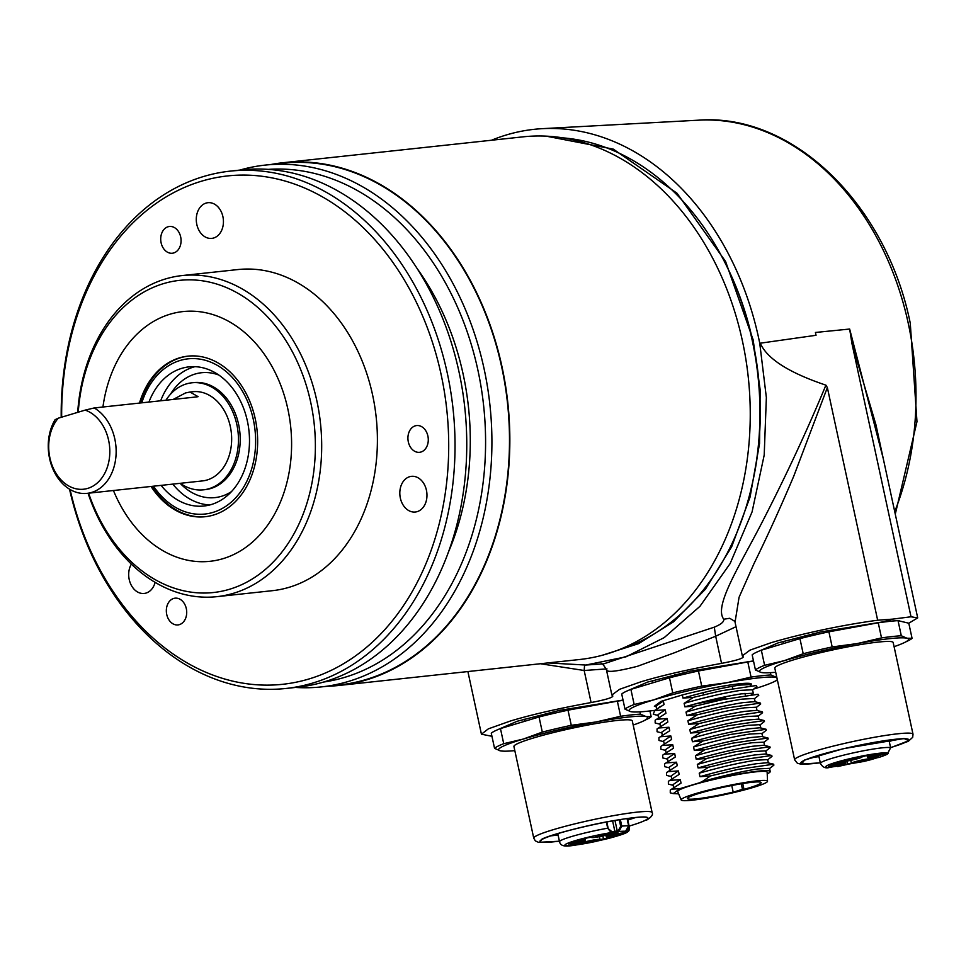 <?xml version="1.0" encoding="UTF-8"?>
<svg xmlns="http://www.w3.org/2000/svg" width="966" height="966" viewBox="0 0 966 966"><rect width="100%" height="100%" fill="white"/><g stroke="black" fill="none" stroke-linecap="round" stroke-linejoin="round"><path stroke-width="1.45" d="M618.445 649.937A260.168 196.05 -96.2 0 0 752.164 340.104A260.168 196.05 -96.2 0 0 563.226 137.897M742.733 783.559L743.989 789.331A37.674 3.441 167.8 0 0 761.148 782.593A37.674 3.441 167.8 0 0 751.717 782.327A37.674 3.441 167.8 0 0 710.795 790.176A37.674 3.441 167.8 0 0 687.49 798.52A37.674 3.441 167.8 0 0 696.933 798.785A37.674 3.441 167.8 0 0 734.631 791.734L742.468 789.331L741.272 783.8M695.46 793.678A44.17 4.045 -12.2 0 1 741.828 783.028A44.17 4.045 -12.2 0 1 767.511 781.289A44.17 4.045 -12.2 0 1 753.19 787.447A44.17 4.045 -12.2 0 1 707.462 797.976A44.17 4.045 -12.2 0 1 681.175 799.957A44.17 4.045 -12.2 0 1 695.46 793.678M767.511 781.289L767.161 772.232A45.752 4.19 167.8 0 0 740.572 774.032A45.752 4.19 167.8 0 0 692.537 785.056A45.752 4.19 167.8 0 0 677.734 791.565L681.175 799.957M733.109 791.734L731.757 785.515L733.097 791.722M743.989 789.331L742.468 789.331M847.146 759.638A6.726 0.616 167.8 0 0 844.972 760.592A6.726 0.616 167.8 0 0 848.933 760.302A6.726 0.616 167.8 0 0 855.948 758.684A6.726 0.616 167.8 0 0 858.122 757.742A6.726 0.616 167.8 0 0 854.161 758.02A6.726 0.616 167.8 0 0 847.146 759.638M873.578 755.521A6.726 0.616 167.8 0 0 871.404 756.475A6.726 0.616 167.8 0 0 875.365 756.185A6.726 0.616 167.8 0 0 882.381 754.579A6.726 0.616 167.8 0 0 884.554 753.625A6.726 0.616 167.8 0 0 880.594 753.915A6.726 0.616 167.8 0 0 873.578 755.521M841.374 761.667L837.498 762.488A26.915 2.463 167.8 0 0 831.895 764.565L834.564 764.323A10.771 0.99 -12.2 0 1 845.854 762.899A10.771 0.99 -12.2 0 1 841.362 764.71L840.239 765.157L841.144 765.144A24.222 2.222 167.8 0 0 847.75 764.118L851.348 763.152A10.771 0.99 -12.2 0 1 854.729 761.812A10.771 0.99 -12.2 0 1 870.402 758.624L874.544 757.767A24.222 2.222 167.8 0 0 878.601 756.257L876.524 756.366A10.771 0.99 -12.2 0 1 867.456 757.332A10.771 0.99 -12.2 0 1 870.946 755.81A10.771 0.99 -12.2 0 1 873.904 754.989L874.689 754.41A26.915 2.463 167.8 0 0 865.56 755.835L862.046 756.837A10.771 0.99 -12.2 0 1 862.07 756.885A10.771 0.99 -12.2 0 1 853.715 759.687A10.771 0.99 -12.2 0 1 841.845 761.631L841.374 761.667M857.373 761.534A6.726 0.616 167.8 0 0 855.188 762.476A6.726 0.616 167.8 0 0 859.148 762.198A6.726 0.616 167.8 0 0 866.164 760.58A6.726 0.616 167.8 0 0 868.349 759.638A6.726 0.616 167.8 0 0 864.389 759.916A6.726 0.616 167.8 0 0 857.373 761.534M830.941 765.64A6.726 0.616 167.8 0 0 828.756 766.593A6.726 0.616 167.8 0 0 832.716 766.304A6.726 0.616 167.8 0 0 839.732 764.698A6.726 0.616 167.8 0 0 841.917 763.744A6.726 0.616 167.8 0 0 837.957 764.034A6.726 0.616 167.8 0 0 830.941 765.64M890.616 747.781L890.616 747.756A36.104 3.309 -12.2 0 0 867.613 750.014A36.104 3.309 -12.2 0 0 832.112 758.286A36.104 3.309 -12.2 0 0 820.424 763.369C822.537 767.306 825.568 768.658 829.504 767.427L830.144 767.318A31.624 2.898 -12.2 0 1 835.988 762.343A31.624 2.898 -12.2 0 1 869.207 754.712A31.624 2.898 -12.2 0 1 887.573 753.48L890.616 747.756L888.949 740.053M834.069 766.436A0.894 0.676 -96.2 0 0 834.153 766.436L830.144 767.318M870.004 759.916L871.163 758.769L870.595 759.759L863.87 761.45L836.073 766.231M877.563 757.646L870.595 759.759M887.066 754.398L888.418 753.106L886.981 754.434L885.991 754.76L886.293 753.951M837.896 766.038L830.531 767.197M877.659 757.634L878.662 757.477A31.624 2.898 -12.2 0 0 885.991 754.76L884.132 754.748L887.573 753.48A0.894 0.749 69.7 0 0 887.814 753.395M894.093 646.677A76.254 6.979 167.8 0 0 904.526 642.523A76.254 6.979 167.8 0 0 906.941 638.212L901.302 635.773L898.042 620.643A80.746 7.39 167.8 0 0 889.179 621.404A80.746 7.39 167.8 0 0 878.239 622.78L828.9 631.812A80.746 7.39 167.8 0 0 799.933 638.611L761.341 650.203A80.746 7.39 167.8 0 0 752.176 654.863L755.448 669.981L761.075 672.433A76.254 6.979 167.8 0 0 764.492 672.807A76.254 6.979 167.8 0 0 775.71 672.264M901.302 635.773A80.746 7.39 167.8 0 0 892.451 636.522A80.746 7.39 167.8 0 0 881.511 637.91L857.096 643.597A76.254 6.979 167.8 0 0 784.163 660.696A76.254 6.979 167.8 0 0 761.075 672.433L764.492 672.807M913.015 734.22L893.188 642.523A60.556 5.542 167.8 0 0 878.034 642.1A60.556 5.542 167.8 0 0 812.261 654.719A60.556 5.542 167.8 0 0 774.817 668.122L794.632 759.807A60.556 5.542 -12.2 0 1 841.567 744.098A60.556 5.542 -12.2 0 1 897.849 733.786A60.556 5.542 -12.2 0 1 913.015 734.22L912.689 737.336L908.294 741.308L890.604 747.708L908.752 740.717L904.067 738.519L843.415 748.674L804.618 760.013L801.538 764.034L820.303 762.85M820.279 762.742A55.171 5.047 -12.2 0 1 814.664 763.43A55.171 5.047 -12.2 0 1 800.838 763.043A55.171 5.047 -12.2 0 1 834.962 750.823A55.171 5.047 -12.2 0 1 894.878 739.328A55.171 5.047 -12.2 0 1 908.704 739.715A55.171 5.047 -12.2 0 1 890.58 747.563M811.778 757.477A55.171 5.047 167.8 0 0 813.336 757.32A55.171 5.047 167.8 0 0 818.963 756.632M889.251 741.453A55.171 5.047 167.8 0 0 896.448 739.171M890.918 739.799A47.105 4.311 -12.2 0 1 889.034 740.439M818.733 755.605A47.105 4.311 -12.2 0 1 817.079 755.762M904.526 642.523L908.426 640.603A80.746 7.39 167.8 0 0 912.061 638.321L906.941 638.212A76.254 6.979 167.8 0 0 857.096 643.597L832.173 646.942L828.9 631.812M881.511 637.91L878.239 622.78M912.061 638.321L908.789 623.203L898.042 620.643M832.173 646.942A80.746 7.39 167.8 0 0 803.205 653.74L784.163 660.696L764.613 665.32A80.746 7.39 167.8 0 0 755.448 669.981M764.613 665.32L761.341 650.203M803.205 653.74L799.933 638.611M271.241 164.449A262.861 198.078 83.8 0 1 282.7 162.759A262.861 198.078 83.8 0 1 501.982 366.706A262.861 198.078 83.8 0 1 339.054 685.449A262.861 198.078 83.8 0 1 327.51 686.246M339.054 685.449L579.467 659.524A262.861 198.078 -96.2 0 0 742.383 340.781A262.861 198.078 -96.2 0 0 523.101 136.834L282.7 162.759M632.295 720.89A60.556 5.542 167.8 0 0 596.674 723.437A60.556 5.542 167.8 0 0 533.534 737.964A60.556 5.542 167.8 0 0 513.924 746.489L533.751 838.174A60.556 5.542 -12.2 0 1 536.649 835.687A60.556 5.542 -12.2 0 1 553.361 829.649A60.556 5.542 -12.2 0 1 616.501 815.123A60.556 5.542 -12.2 0 1 652.122 812.575L632.295 720.89M559.386 841.108A55.171 5.047 -12.2 0 1 539.946 841.398A55.171 5.047 -12.2 0 1 557.817 833.634A55.171 5.047 -12.2 0 1 615.354 820.4A55.171 5.047 -12.2 0 1 647.812 818.081A55.171 5.047 -12.2 0 1 629.941 825.858A55.171 5.047 -12.2 0 1 629.12 826.099M550.886 835.844A55.171 5.047 167.8 0 0 558.07 834.998M627.791 819.989A55.171 5.047 167.8 0 0 628.612 819.748A55.171 5.047 167.8 0 0 635.556 817.538M557.853 833.972A47.105 4.311 -12.2 0 1 556.187 834.129M630.025 818.166A47.105 4.311 -12.2 0 1 627.574 818.987M652.122 812.575C653.306 814.459 651.627 816.874 647.087 819.832L646 820.194C652.944 815.594 641.231 815.908 610.862 821.112C585.698 825.483 547.951 835.409 541.757 839.285L540.018 842.255L559.411 841.205M633.201 725.043A76.254 6.979 167.8 0 0 643.634 720.89A76.254 6.979 167.8 0 0 646.049 716.579A76.254 6.979 167.8 0 0 596.203 721.952A76.254 6.979 167.8 0 0 523.27 739.062A76.254 6.979 167.8 0 0 500.183 750.799A76.254 6.979 167.8 0 0 503.6 751.162A76.254 6.979 167.8 0 0 514.818 750.63M643.634 720.89L647.534 718.97A80.746 7.39 167.8 0 0 651.169 716.687L646.049 716.579L640.422 714.14A80.746 7.39 167.8 0 0 620.619 716.265L596.203 721.952L571.28 725.309A80.746 7.39 167.8 0 0 542.312 732.095L523.27 739.062L503.721 743.687A80.746 7.39 167.8 0 0 494.556 748.348L500.183 750.799L503.6 751.162M494.556 748.348L491.283 733.23A80.746 7.39 167.8 0 1 500.46 728.569L503.721 743.687M542.312 732.095L539.04 716.977L500.46 728.569M571.28 725.309L568.008 710.179A80.746 7.39 167.8 0 0 539.04 716.977M620.619 716.265L617.346 701.147L568.008 710.179M640.422 714.14L639.927 711.87M623.094 700.374A80.746 7.39 167.8 0 0 617.346 701.147M651.169 716.687L649.925 710.964M596.469 841.169L596.276 841.326A31.624 2.898 -12.2 0 1 566.994 845.721A31.624 2.898 -12.2 0 1 575.096 840.71A31.624 2.898 -12.2 0 1 611.152 832.607A0.894 0.797 -92.2 0 0 611.732 831.533L614.871 831.412L612.601 820.883M570.351 842.859A6.726 0.616 167.8 0 0 568.165 843.801A6.726 0.616 167.8 0 0 572.126 843.523A6.726 0.616 167.8 0 0 579.141 841.905A6.726 0.616 167.8 0 0 581.327 840.963A6.726 0.616 167.8 0 0 577.366 841.241A6.726 0.616 167.8 0 0 570.351 842.859M597.604 835.602A6.726 0.616 167.8 0 0 595.43 836.544A6.726 0.616 167.8 0 0 599.379 836.266A6.726 0.616 167.8 0 0 606.394 834.648A6.726 0.616 167.8 0 0 608.58 833.706A6.726 0.616 167.8 0 0 604.619 833.984A6.726 0.616 167.8 0 0 597.604 835.602M614.328 833.09L610.307 833.972A10.771 0.99 -12.2 0 1 598.691 836.798A10.771 0.99 -12.2 0 1 591.482 837.401A10.771 0.99 -12.2 0 1 591.566 837.232L588.197 837.691A26.915 2.463 167.8 0 0 578.779 840.191L577.837 840.589L579.322 840.492A10.771 0.99 -12.2 0 1 585.263 840.106A10.771 0.99 -12.2 0 1 573.418 843.668L570.568 844.598A26.915 2.463 167.8 0 0 575.676 844.405L580.059 843.415A10.771 0.99 -12.2 0 1 591.446 840.42A10.771 0.99 -12.2 0 1 600.019 839.49L603.496 838.959A24.222 2.222 167.8 0 0 610.319 837.148L611.333 836.725L610.319 836.749A10.771 0.99 -12.2 0 1 606.262 836.846A10.771 0.99 -12.2 0 1 609.751 835.324A10.771 0.99 -12.2 0 1 615.885 833.755L618.143 832.933A24.222 2.222 167.8 0 0 614.448 833.078L614.328 833.09M612.396 835.047A6.726 0.616 167.8 0 0 610.21 835.988A6.726 0.616 167.8 0 0 614.171 835.711A6.726 0.616 167.8 0 0 621.186 834.093A6.726 0.616 167.8 0 0 623.36 833.151A6.726 0.616 167.8 0 0 619.411 833.429A6.726 0.616 167.8 0 0 612.396 835.047M585.13 842.304A6.726 0.616 167.8 0 0 582.957 843.246A6.726 0.616 167.8 0 0 586.917 842.968A6.726 0.616 167.8 0 0 593.933 841.35A6.726 0.616 167.8 0 0 596.107 840.408A6.726 0.616 167.8 0 0 592.146 840.686A6.726 0.616 167.8 0 0 585.13 842.304M596.831 840.227A0.894 0.881 103.3 0 1 596.167 841.301L596.276 841.326A0.894 0.881 103.3 0 0 596.819 840.951M614.98 820.472L617.25 830.977L618.892 831.557L618.276 830.7L614.871 831.412A0.894 0.797 -92.2 0 1 614.291 832.487L617.866 831.835L617.66 830.857M618.276 830.7L620.679 826.365L621.766 826.147L618.892 831.557A31.624 2.898 -12.2 0 1 625.582 831.303L628.637 825.93M627.477 818.504L629.385 827.343M626.427 830.977L629.301 827.343L628.963 830.675L625.4 832.97L608.049 838.56M596.795 840.203L596.457 841.084L607.421 838.597A0.894 0.881 -76.7 0 0 607.457 838.609L607.457 838.609A0.894 0.881 -76.7 0 0 607.856 838.609L596.167 841.301M614.291 832.487L611.152 832.607L607.686 828.2L606.358 822.042M621.754 826.087A6.726 0.616 167.8 0 0 620.619 826.075M620.353 819.566L621.766 826.147A36.104 3.309 -12.2 0 1 628.637 825.894L627.043 818.564L628.673 825.906L625.618 831.291L623.493 832.149L626.632 832.028L627.212 830.941M596.988 840.891L596.336 841.326C573.297 845.081 561.318 849.549 559.531 841.736A36.104 3.309 -12.2 0 1 571.22 836.653A36.104 3.309 -12.2 0 1 607.686 828.2L611.732 831.533M608.133 828.152L606.805 821.957M620.679 826.365L619.254 819.748M627.393 818.516L629.397 827.379L628.987 830.688M770.868 674.956A80.746 7.39 167.8 0 0 762.005 675.705A80.746 7.39 167.8 0 0 751.065 677.081L726.649 682.769A76.254 6.979 -12.2 0 1 776.495 677.395A76.254 6.979 -12.2 0 1 776.845 677.492L770.868 674.956L770.373 672.686M654.936 710.336A76.254 6.979 -12.2 0 1 648.114 711.157A76.254 6.979 -12.2 0 1 634.046 711.99A76.254 6.979 -12.2 0 1 630.629 711.616L634.046 711.99M751.415 684.508L751.343 684.182A48.892 4.468 167.8 0 0 739.099 683.831A48.892 4.468 167.8 0 0 682.31 694.965L682.986 698.092C704.238 692.018 723.039 687.695 739.388 685.135L751.415 684.508L750.28 685.462A48.892 4.468 167.8 0 0 751.343 684.387M682.986 698.092L693.552 697.331L684.121 703.333C705.373 697.259 724.174 692.948 740.524 690.376L752.55 689.748L753.311 693.238L751.343 694.566M684.121 703.333L684.882 706.822C706.134 700.748 724.935 696.438 741.272 693.866L753.311 693.238M745.402 695.363L744.967 693.334M684.882 706.822L695.435 706.061L686.017 712.063C707.269 705.989 726.058 701.678 742.407 699.106L754.446 698.478L755.146 701.775M686.017 712.063L686.766 715.552C708.018 709.479 726.818 705.168 743.168 702.596L754.712 701.666L760.435 703.079L760.665 703.997L756.04 707.655M686.766 715.552L697.319 714.792L687.901 720.793C709.153 714.719 727.953 710.408 744.291 707.849L756.33 707.209L757.042 710.505M687.901 720.793L688.649 724.283C709.901 718.209 728.702 713.898 745.052 711.338L756.595 710.396L762.319 711.821L762.56 712.727L757.924 716.386M688.649 724.283L699.215 723.522L689.784 729.523C711.036 723.449 729.837 719.139 746.187 716.579L758.213 715.939L758.926 719.235M689.784 729.523L690.545 733.013C711.797 726.939 730.598 722.628 746.935 720.068L758.491 719.127L764.215 720.551L764.444 721.457L759.807 725.128M760.822 727.966L760.109 724.669L748.07 725.309C731.721 727.869 712.92 732.192 691.68 738.253L692.429 741.743L702.982 740.982L693.564 746.984L694.312 750.473L704.878 749.713L695.448 755.726L696.208 759.216L706.762 758.455L697.343 764.456L698.092 767.946L708.658 767.185L699.227 773.186L699.988 776.676L710.541 775.915L701.195 782.279A48.892 4.468 -12.2 0 1 757.984 771.146A48.892 4.468 -12.2 0 1 770.228 771.496A48.892 4.468 -12.2 0 1 769.165 772.776L767.233 773.959M761.703 733.858L766.328 730.199L766.098 729.282L759.868 727.772L748.831 728.799C732.663 731.31 713.862 735.633 692.429 741.743M762.705 736.708L761.993 733.411L749.954 734.039C733.605 736.599 714.804 740.922 693.564 746.984M763.587 742.588L768.224 738.93L767.982 738.012L761.763 736.503L750.715 737.529C734.546 740.053 715.746 744.363 694.312 750.473M764.589 745.438L763.877 742.142L751.85 742.769C735.488 745.341 716.7 749.652 695.448 755.726M765.47 751.319L770.107 747.66L769.878 746.742L763.647 745.245L752.599 746.259C736.43 748.783 717.641 753.094 696.208 759.216M766.485 754.168L765.772 750.872L753.734 751.5C737.384 754.072 718.583 758.382 697.343 764.456M767.366 760.049L771.991 756.39L771.762 755.472L765.531 753.975L754.494 754.989C738.326 757.513 719.525 761.824 698.092 767.946M768.368 762.899L767.656 759.602L755.617 760.23C739.268 762.802 720.467 767.113 699.227 773.186M769.25 768.779L773.887 765.12L773.645 764.203L767.427 762.705L756.378 763.732C740.21 766.243 721.409 770.554 699.988 776.676M770.228 771.496L769.54 768.332L757.513 768.972C741.163 771.532 722.363 775.843 701.111 781.917M773.645 764.203L737.988 769.395L710.541 775.915M771.762 755.472L736.104 760.665L708.658 767.185M769.878 746.742L734.22 751.934L706.762 758.455M767.982 738.012L732.325 743.204L704.878 749.713M766.098 729.282L730.441 734.474L702.982 740.982M690.545 733.013L701.099 732.252L691.68 738.253M701.099 732.252L728.557 725.744L764.215 720.551M699.215 723.522L726.661 717.001L762.319 711.821M697.319 714.792L724.778 708.271L760.435 703.079M695.435 706.061L722.882 699.541L758.044 694.264L758.781 695.266L754.156 698.925M693.552 697.331L720.998 690.811L756.161 685.534L756.897 686.536L752.26 690.195M777.328 679.726A76.254 6.979 -12.2 0 1 774.08 681.706A76.254 6.979 -12.2 0 1 753.734 689.036M701.727 686.126A80.746 7.39 167.8 0 0 672.759 692.912L653.716 699.879A76.254 6.979 -12.2 0 1 726.649 682.769L701.727 686.126L698.454 670.996A80.746 7.39 167.8 0 0 669.486 677.794L630.895 689.386L634.167 704.504A80.746 7.39 167.8 0 0 625.002 709.165L630.629 711.616A76.254 6.979 -12.2 0 1 653.716 699.879L634.167 704.504M672.759 692.912L669.486 677.794M751.065 677.081L747.793 661.964L698.454 670.996M753.54 661.191A80.746 7.39 167.8 0 0 747.793 661.964M732.711 688.48L732.252 686.355M703.163 692.622L703.622 694.759M625.002 709.165L621.73 694.047A80.746 7.39 167.8 0 1 630.895 689.386M656.687 709.104L656.023 706.049L663.316 701.062L660.973 701.376L654.368 706.279L656.18 706.726M659.935 706.508L660.732 706.472M660.973 701.376L682.31 694.965M718.402 698.249L725.659 698.056L694.18 704.178M656.856 708.996L664.065 704.552L663.316 701.062M725.659 698.056L725.852 698.925M658.522 717.557L657.918 714.78L665.2 709.793L654.646 710.553L664.065 704.552M658.063 715.456L653.282 714.248L654.646 710.553M659.947 724.198L655.165 722.979L655.165 720.213L665.948 713.282L665.2 709.793M655.165 720.213L665.948 713.282M660.406 726.287L659.802 723.51L667.083 718.523L656.53 719.284M661.843 732.928L657.061 731.721L657.049 728.944L667.844 722.013L667.083 718.523M657.049 728.944L667.844 722.013M662.29 735.029L661.686 732.24L668.979 727.253L658.414 728.014M663.727 741.659L658.945 740.451L658.945 737.674L669.728 730.743L668.979 727.253M658.945 737.674L669.728 730.743M664.185 743.76L663.582 740.97L670.863 735.983L660.309 736.744M678.663 793.835L673.242 793.605L679.859 788.691L671.636 789.137L681.054 783.136L680.305 779.647L669.74 780.407L679.17 774.406L678.41 770.916L667.856 771.677L677.287 765.676L676.526 762.186L665.972 762.947L675.391 756.946L674.642 753.456L664.077 754.217L673.507 748.203L672.747 744.714L662.193 745.474L660.829 746.404L671.612 739.473L670.863 735.983M662.193 745.474L671.612 739.473M660.829 746.404L660.829 749.181L665.61 750.389M672.747 744.714L665.465 749.701L666.069 752.49M673.507 748.203L662.712 755.134L662.724 757.912L667.506 759.119M664.077 754.217L662.712 755.134M674.642 753.456L667.361 758.443L667.953 761.22M675.391 756.946L664.608 763.877L664.608 766.642L669.39 767.849M665.972 762.947L664.608 763.877M676.526 762.186L669.245 767.173L669.849 769.95M677.287 765.676L666.492 772.607L666.504 775.372L671.273 776.579M667.856 771.677L666.492 772.607M678.41 770.916L671.128 775.903L671.732 778.681M679.17 774.406L668.375 781.337L668.387 784.102L673.169 785.322M669.74 780.407L668.375 781.337M680.305 779.647L673.024 784.633L673.616 787.411M681.054 783.136L670.271 790.067L670.271 792.845L673.242 793.605M671.636 789.137L670.271 790.067M679.859 788.691L701.195 782.279M491.525 140.239A269.14 202.812 83.8 0 1 542.252 128.671A269.14 202.812 83.8 0 1 758.684 338.148L759.747 343.268L816.041 335.287L815.437 332.461L849.657 329.044L883.202 458.355M491.948 736.297L481.43 734.196L488.349 728.847L510.374 721.022C531.481 714.647 558.384 708.489 591.095 702.548C605.404 699.807 612.649 697.621 612.83 696.027L611.876 695.013L619.629 689.289L640.82 681.839C661.927 675.463 688.83 669.305 721.542 663.376C735.851 660.623 743.096 658.438 743.277 656.844L742.323 655.829L750.075 650.106L771.266 642.656C800.959 633.925 840.758 625.183 877.659 620.22L827.355 387.583L793.738 476.226C780.274 507.971 767.064 537.024 754.12 563.359L739.062 597.29L735.114 621.754M586.036 665.031L603.798 663.823L714.297 627.163L715.673 636.232L674.691 652.678L637.451 666.298C614.919 672.022 604.752 672.879 606.962 668.883L584.164 670.489L584.587 665.115M546.044 136.134L613.277 149.114L676.997 193.212L725.587 261.484L753.142 339.815L760.182 389.974L759.554 443.454L750.087 496.983L731.673 546.756L705.434 589.2L673.519 621.826L638.574 643.658L601.999 655.334M750.968 489.255A255.241 192.343 -96.2 0 0 752.671 340.732A255.241 192.343 -96.2 0 0 726.963 266.628M547.891 662.93L585.807 665.043L626.004 656.82L664.185 637.632L699.927 606.346L730.115 563.601L752.079 511.883L764.203 455.058L766.364 397.557L759.747 343.268M736.02 626.692L715.673 636.232L721.542 663.376M714.297 627.163C721.034 624.386 724.198 621.742 723.788 619.23C713.343 605.984 740.234 565.134 763.333 519.877C786.867 474.004 807.721 429.097 825.906 385.156L827.355 387.583M734.885 621.428L729.741 618.276L723.788 619.23M623.034 700.072L559.604 710.36L517.257 721.24L497.285 729.861M753.48 660.889L690.05 671.177L647.703 682.056L627.731 690.678M911.023 616.779L917.7 617.902L875.969 424.871L851.952 343.558L911.023 616.779L892.56 619.134L884.035 621.693L820.629 631.969L778.21 642.861L758.177 651.495M892.56 619.134L877.659 620.22M917.7 617.902L908.789 623.215M899.177 620.474L884.035 621.693M524.393 720.213L524.164 719.163M591.095 702.548L584.164 670.489L540.429 663.739M825.906 385.156C788.872 372.707 766.992 358.724 760.29 343.196M849.657 329.044L851.952 343.558M295.536 687.442A262.414 197.74 -96.2 0 0 321.424 686.898L339.006 685.003A262.414 197.74 -96.2 0 0 366.102 679.521A262.414 197.74 -96.2 0 0 505.037 384.758A262.414 197.74 -96.2 0 0 282.748 163.206L265.155 165.101A262.414 197.74 -96.2 0 0 239.749 170.101M321.424 686.898A262.414 197.74 -96.2 0 0 348.509 681.416A262.414 197.74 -96.2 0 0 484.063 368.698A262.414 197.74 -96.2 0 0 265.155 165.101M323.622 682.044A257.934 194.371 -96.2 0 0 477.868 369.99A257.934 194.371 -96.2 0 0 268.343 169.376M69.528 489.182A260.168 196.05 -96.2 0 0 285.996 688.468L297.721 687.2A260.168 196.05 -96.2 0 0 324.588 681.755A260.168 196.05 -96.2 0 0 462.34 389.515A260.168 196.05 -96.2 0 0 241.935 169.859L230.21 171.127A260.168 196.05 -96.2 0 0 203.355 176.573A260.168 196.05 -96.2 0 0 61.208 417.312M285.996 688.468A260.168 196.05 -96.2 0 0 312.851 683.022A260.168 196.05 -96.2 0 0 450.615 390.783A260.168 196.05 -96.2 0 0 230.21 171.127M70.083 489.508A255.688 192.681 -96.2 0 0 308.975 678.977A255.688 192.681 -96.2 0 0 441.064 374.277A255.688 192.681 -96.2 0 0 201.363 181.246A255.688 192.681 -96.2 0 0 61.667 417.167M77.715 412.349A161.491 121.692 83.8 0 1 165.488 278.945A161.491 121.692 83.8 0 1 182.151 275.564A161.491 121.692 83.8 0 1 318.949 411.902A161.491 121.692 83.8 0 1 233.446 593.293A161.491 121.692 83.8 0 1 216.782 596.674A161.491 121.692 83.8 0 1 88.051 493.252M182.151 275.564L237.865 269.562A161.491 121.692 83.8 0 1 374.663 405.901A161.491 121.692 83.8 0 1 289.16 587.292A161.491 121.692 83.8 0 1 272.484 590.673L216.782 596.674M78.246 412.192A156.999 118.311 83.8 0 1 163.496 283.63A156.999 118.311 83.8 0 1 310.678 402.146A156.999 118.311 83.8 0 1 229.582 589.248A156.999 118.311 83.8 0 1 88.618 493.191M206.084 203.077A17.943 13.524 83.8 0 1 207.944 202.703A17.943 13.524 83.8 0 1 223.134 217.857A17.943 13.524 83.8 0 1 213.643 238.01A17.943 13.524 83.8 0 1 211.783 238.385A17.943 13.524 83.8 0 1 196.581 223.231A17.943 13.524 83.8 0 1 206.084 203.077M155.128 582.377A17.943 13.524 83.8 0 1 146.035 593.076A17.943 13.524 83.8 0 1 144.188 593.45A17.943 13.524 83.8 0 1 130.603 583.838A17.943 13.524 83.8 0 1 131.34 564.132M409.62 476.709A17.943 13.524 83.8 0 1 411.468 476.335A17.943 13.524 83.8 0 1 426.67 491.489A17.943 13.524 83.8 0 1 417.167 511.642A17.943 13.524 83.8 0 1 415.32 512.016A17.943 13.524 83.8 0 1 400.117 496.862A17.943 13.524 83.8 0 1 409.62 476.709M168.06 226.756A13.452 10.143 83.8 0 1 169.448 226.479A13.452 10.143 83.8 0 1 180.847 237.841A13.452 10.143 83.8 0 1 173.723 252.947A13.452 10.143 83.8 0 1 172.334 253.237A13.452 10.143 83.8 0 1 160.936 241.874A13.452 10.143 83.8 0 1 168.06 226.756M173.699 598.449A13.452 10.143 83.8 0 1 175.088 598.171A13.452 10.143 83.8 0 1 186.486 609.534A13.452 10.143 83.8 0 1 179.362 624.64A13.452 10.143 83.8 0 1 177.973 624.93A13.452 10.143 83.8 0 1 166.563 613.567A13.452 10.143 83.8 0 1 173.699 598.449M415.271 425.837A13.452 10.143 83.8 0 1 416.66 425.559A13.452 10.143 83.8 0 1 428.059 436.922A13.452 10.143 83.8 0 1 420.935 452.04A13.452 10.143 83.8 0 1 419.546 452.317A13.452 10.143 83.8 0 1 408.147 440.955A13.452 10.143 83.8 0 1 415.271 425.837M170.101 314.192A125.604 94.644 83.8 0 1 287.844 409.004A125.604 94.644 83.8 0 1 222.965 558.686A125.604 94.644 83.8 0 1 113.445 490.511A125.604 94.644 83.8 0 0 222.965 558.686A125.604 94.644 83.8 0 0 287.844 409.004A125.604 94.644 83.8 0 0 170.101 314.192A125.604 94.644 83.8 0 0 102.939 407.012A125.604 94.644 83.8 0 1 170.101 314.192M448.115 552.842A237.745 179.157 -96.2 0 0 417.517 269.079M94.209 407.954L85.165 410.115A40.367 30.417 83.8 0 1 109.786 449.77A40.367 30.417 83.8 0 1 87.761 488.373A40.367 30.417 83.8 0 1 52.744 466.916A40.367 30.417 83.8 0 1 58.262 418.193L55.074 419.715A44.859 33.798 83.8 0 0 52.973 469.138A44.859 33.798 83.8 0 0 87 493.36L202.522 480.911A44.859 33.798 83.8 0 0 207.147 479.969A44.859 33.798 83.8 0 0 230.898 429.58A44.859 33.798 83.8 0 0 192.898 391.713L189.988 392.027L198.078 396.652L196.822 396.893L94.209 407.954A44.859 33.798 83.8 0 1 116.125 453.283A44.859 33.798 83.8 0 1 91.637 492.431A44.859 33.798 83.8 0 1 87 493.36M173.143 399.453L185.532 392.945L189.988 392.027M165.923 400.226A53.83 40.56 83.8 0 1 186.378 383.913A53.83 40.56 83.8 0 1 191.944 382.79A53.83 40.56 83.8 0 1 237.539 428.24A53.83 40.56 83.8 0 1 209.042 488.699A53.83 40.56 83.8 0 1 203.476 489.822A53.83 40.56 83.8 0 1 180.231 483.314M85.165 410.115L58.262 418.193M180.147 483.314A62.802 47.322 -96.2 0 0 221.48 496.295A62.802 47.322 -96.2 0 0 231.49 491.597M218.932 375.098A62.802 47.322 -96.2 0 0 195.047 374.047A62.802 47.322 -96.2 0 0 170.378 394.37M192.826 382.705A53.83 40.56 83.8 0 1 239.206 427.467A53.83 40.56 83.8 0 1 210.793 488.506A53.83 40.56 83.8 0 1 204.357 489.714M148.933 402.061A69.975 52.732 83.8 0 1 181.813 368.324A69.975 52.732 83.8 0 1 189.034 366.863A69.975 52.732 83.8 0 1 248.31 425.946A69.975 52.732 83.8 0 1 211.264 504.542A69.975 52.732 83.8 0 1 204.043 506.003A69.975 52.732 83.8 0 1 161.105 485.379M194.951 366.669A69.975 52.732 -96.2 0 0 193.538 367.056A69.975 52.732 -96.2 0 0 160.67 400.793M172.829 484.111A69.975 52.732 -96.2 0 0 209.851 504.94M188.394 356.104A80.746 60.846 -96.2 0 0 180.557 357.734A80.746 60.846 -96.2 0 0 140.493 402.967M141.797 402.834A78.053 58.817 83.8 0 1 180.111 360.463A78.053 58.817 83.8 0 1 253.285 419.389A78.053 58.817 83.8 0 1 212.967 512.403A78.053 58.817 83.8 0 1 153.485 486.2M152.06 486.345A80.746 60.846 -96.2 0 0 205.698 516.653M151.046 486.453A80.746 60.846 -96.2 0 0 205.19 516.713A80.746 60.846 -96.2 0 0 213.534 515.023A80.746 60.846 -96.2 0 0 256.28 424.328A80.746 60.846 -96.2 0 0 187.875 356.152A80.746 60.846 -96.2 0 0 179.543 357.843A80.746 60.846 -96.2 0 0 139.478 403.076M874.544 757.767L874.315 756.776M850.696 760.351L851.348 763.152M838.464 765.966A0.894 0.676 -96.2 0 0 838.548 765.966L834.153 766.436A0.894 0.676 -96.2 0 0 834.25 766.424M838.259 765.277L838.548 765.966A0.894 0.676 -96.2 0 0 838.645 765.941M834.395 763.538L834.564 764.323M847.75 764.118L847.11 761.027M870.402 758.624L870.149 757.404M628.455 831.279C626.656 832.523 627.32 833.344 607.964 838.609L607.397 838.597A0.894 0.881 -76.7 0 0 607.747 838.585M579.769 842.195L580.059 843.415M575.676 844.405L575.446 843.246M602.832 835.952L603.496 838.959M615.885 833.755L615.716 832.982M600.019 839.49L599.451 836.653M894.721 511.618A260.832 196.557 -96.2 0 0 908.221 323.175A260.832 196.557 -96.2 0 0 698.478 120.182L542.252 128.671M674.932 676.429L674.57 674.727M805.378 637.246L805.016 635.543M867.456 757.332L867.045 755.569M820.424 763.369L818.673 755.279M877.611 757.646L837.679 766.545M886.981 754.446L879.12 757.368M890.628 747.769L887.694 753.444M845.854 762.899L845.54 761.28M794.632 759.807L797.469 763.357L801.925 764.323L820.315 762.874M533.751 838.174L535.345 840.891L538.593 842.388L559.423 841.241M617.793 830.832L618.011 831.786M606.262 836.846L605.887 835.228M559.531 841.736L557.78 833.646M585.263 840.106L584.949 838.5M774.08 681.706L777.401 680.076M895.277 514.19L916.976 421.671L910.274 323.26C886.353 204.2 792.772 112.925 698.478 120.182M481.43 734.196L467.894 671.563M742.323 655.829L734.752 620.788M611.876 695.013L606.455 669.909C603.943 665.188 602.096 663.171 600.924 663.835M783.197 642.414L782.979 641.4M652.75 681.598L652.533 680.583M203.476 489.822L205.239 489.641M191.944 382.79L193.695 382.596"/></g></svg>
